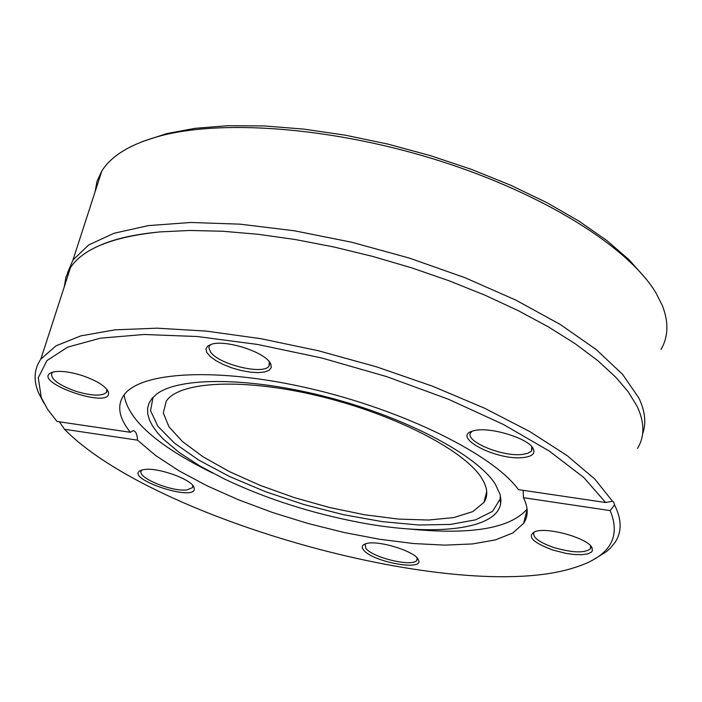 <?xml version="1.0" encoding="UTF-8"?>
<svg xmlns="http://www.w3.org/2000/svg" width="702" height="702" viewBox="0 0 702 702"><rect width="100%" height="100%" fill="white"/><g stroke="black" fill="none" stroke-linecap="round" stroke-linejoin="round"><path stroke-width="1.05" d="M605.633 502.509L518.427 489.627C493.199 454.545 403.808 410.31 310.661 388.697C217.453 366.9 139.549 371.446 123.543 395.621C116.751 405.958 119.024 418.181 130.379 432.292L57.02 421.454L47.639 409.389L41.33 397.718L38.259 377.79L46.911 360.609L67.682 347.121L100.386 338.171L144.173 334.485L197.385 336.53L257.634 344.454L321.858 358.02L386.6 376.597L448.245 399.166L503.422 424.473L549.297 451.07L583.783 477.527L605.633 502.509L612.513 501.228L594.848 479.097L567.076 455.589L529.878 431.616L484.459 408.152L432.572 386.214L376.342 366.777L318.217 350.71L260.696 338.662L206.23 331.09L156.976 328.176L114.733 329.861L80.809 335.889L56.055 345.814L40.839 359.082C34.047 369.006 33.292 380.291 38.566 392.936L43.805 402.966M82.301 375.588C69.884 371.727 60.17 370.542 53.15 372.034C25.755 380.256 115.418 411.82 108.134 391.426C105.01 385.784 96.402 380.502 82.301 375.588M523.639 457.493C532.09 456.44 535.336 453.606 533.38 448.982C529.203 438.197 487.89 425.86 473.113 430.949C450.105 436.644 497.113 461.1 523.639 457.493M269.682 362.153C262.46 351.263 225.57 339.794 211.82 344.147L207.643 346.077L205.949 348.955L206.853 352.527L210.258 356.519L215.874 360.617L223.254 364.496L231.827 367.866L240.926 370.472L249.859 372.104L257.932 372.63L264.522 372.016L269.103 370.296L271.279 367.594L270.875 364.119L269.682 362.153M130.379 432.292L133.257 430.616C135.793 431.151 137.215 434.336 137.504 440.154L64.496 429.273L59.451 421.814M593.787 559.476L606.396 551.693L610.617 547.876L615.084 542.339C621.981 531.879 621.797 519.392 614.522 504.87L610.17 510.608C621.446 537.846 609.415 556.897 574.087 567.742C458.02 605.001 153.615 520.243 64.496 429.273M610.17 510.608L523.473 497.692C528.378 507.572 528.431 516.11 523.648 523.306L512.881 532.932L495.594 539.847L472.63 543.927L444.945 545.138L413.566 543.541L379.554 539.259L343.98 532.476L307.906 523.446L272.367 512.434L238.408 499.754L207.002 485.784L179.115 470.893L155.668 455.537L137.504 440.154M144.586 469.506L142.129 469.971C118.919 477.167 200.368 504.343 193.954 487.276C191.523 479.326 158.257 467.339 144.586 469.506M552.614 549.973L565.944 553.369L574.543 554.536L582.081 554.703L587.907 553.843L591.505 552.026L592.356 550.807L592.067 547.85C588.504 538.39 548.078 526.807 535.222 531.528C526.526 536.17 532.327 542.321 552.614 549.973M363.469 549.806C371.849 561.89 425.008 571.682 418.366 559.792C415.549 551.281 377.123 539.548 365.803 543.725C362.083 544.928 361.302 546.955 363.469 549.806M612.513 501.228L613.759 502.22L614.522 504.87M523.473 497.692L523.104 490.321M646.147 279.036L629.194 259.863L606.73 240.444L579.115 221.218L546.884 202.667L510.74 185.249L471.533 169.41L430.203 155.572L387.794 144.077L345.358 135.196L303.94 129.124L264.54 125.956L228.036 125.711L195.209 128.308L166.69 133.608L142.875 141.418M95.024 191.997L97.051 181.134L101.86 170.928C111.767 155.16 131.879 143.322 162.188 135.433C226.5 119.059 337.214 128.185 440.961 161.293C544.699 194.401 628.957 247.49 656.019 293.032L662.311 305.502C668.804 322.042 668.392 336.679 661.073 349.403M67.418 273.148L72.973 260.003L88.706 244.954L113.952 233.283L148.28 225.623L190.821 222.473L240.216 224.175L294.647 230.826L351.895 242.287L409.529 258.143L465.031 277.729L515.97 300.175L560.249 324.464L596.165 349.526L622.56 374.324L638.785 397.885C645.173 411.205 646.445 423.183 642.62 433.81M527.079 509.073C510.293 528.527 470.796 535.152 408.582 528.939M212.469 472.972C157.353 445.796 127.887 419.761 124.087 394.875M106.809 389.294L106.52 392.383C101.939 396.367 91.664 395.989 75.684 391.233C58.257 384.871 50.307 378.826 51.825 373.095L52.825 372.13M192.743 485.407L192.471 487.671L186.969 489.882C171.586 492.12 135.644 476.974 141.435 470.63L142.041 469.998M417.076 557.941L416.856 560.178C413.408 567.418 372.306 557.765 365.839 548.262L365.11 544.366L365.645 543.778M590.566 545.787L590.426 548.771C584.705 553.308 572.463 552.886 553.72 547.49C538.961 542.251 532.362 537.267 533.915 532.546L534.705 531.695M531.704 446.595L531.616 450.754L530.966 451.526L527.667 453.369L522.595 454.413C502.43 457.204 463.715 440.926 470.84 432.572L472.148 431.256M269.296 361.662L269.103 365.926C264.18 375.307 219.419 364.768 210.67 352.237L208.827 347.815L209.512 345.77L210.986 344.384M64.251 286.89L65.988 276.86L70.533 267.515C83.205 248.517 113.127 236.635 160.31 231.879L189.988 230.467L222.762 231.256L258.09 234.284L295.349 239.54L333.845 246.972L372.832 256.449L411.53 267.804L449.175 280.809L485.021 295.217L518.366 310.714L548.595 326.992L575.184 343.726L597.7 360.582L615.838 377.255L628.246 391.848L636.872 405.861C644.682 422.174 644.875 436.372 637.469 448.446M481.502 477.869C487.6 487.46 488.399 495.665 483.906 502.483L472.648 511.653L453.782 517.567L428.518 520.042L398.332 519.068L364.786 514.803L329.484 507.493L294.077 497.534L260.161 485.372L229.282 471.551L202.904 456.704L182.38 441.488L168.866 426.64L163.303 412.925L166.277 401.114C179.361 381.195 243.55 377.895 318.462 395.919C393.331 413.785 463.759 449.771 481.502 477.869M500.368 495.551L500.087 499.166L492.567 511.31L475.544 519.84L450.377 524.438L418.725 525.008L382.45 521.665L343.453 514.689L303.694 504.466L265.084 491.532L229.493 476.5L198.701 460.073L174.35 443.041L157.897 426.281L150.535 410.696L153.08 397.218M495.358 484.24L500.105 494.471L500.921 499.877L500.64 503.685C496.56 529.641 434.959 536.442 362.074 522.937C312.53 513.68 266.663 499.043 224.447 479.01L199.903 465.988L179.256 452.536L163.268 439.066L157.222 432.467L152.58 426.017L149.394 419.796L147.727 413.855L147.613 408.239L149.078 403.018L152.15 398.236L156.827 393.962C179.87 376.509 251.781 377.097 329.615 397.701C407.432 418.19 477.237 455.308 495.358 484.24M41.33 397.718L38.566 392.936M166.69 133.608L162.188 135.433M72.973 260.003L101.86 170.928M523.648 523.306L527.114 509.512M107.064 389.628L108.134 391.426M106.52 392.383L107.064 390.645M193.111 485.863L193.954 487.276M192.471 487.671L192.892 486.258M417.462 558.397L418.366 559.792M416.856 560.178L417.242 558.722M590.873 546.121L592.067 547.85M590.426 548.771L590.873 546.911M531.818 446.718L533.38 448.982M531.616 450.754L532.221 448.367M269.384 361.776L270.875 364.119M269.103 365.926L270.051 362.671M40.839 359.082L70.533 267.515M160.31 231.879C135.223 234.205 115.172 238.662 100.149 245.27M483.906 502.483L486.723 491.54M500.087 499.166L500.64 503.685"/></g></svg>

